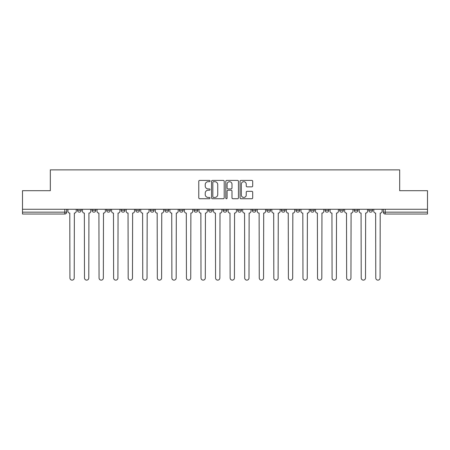 <?xml version="1.0" encoding="UTF-8"?>
<svg xmlns="http://www.w3.org/2000/svg" width="450" height="450" viewBox="0 0 450 450"><rect width="100%" height="100%" fill="white"/><g stroke="black" fill="none" stroke-linecap="round" stroke-linejoin="round"><path stroke-width="0.67" d="M210.06 181.046A0.641 0.641 0 0 0 209.419 180.405L199.682 180.405A0.917 0.917 0 0 0 198.771 181.322L198.771 197.814A0.917 0.917 0 0 0 199.682 198.731L209.419 198.731A0.641 0.641 0 0 0 210.06 198.09A0.641 0.641 0 0 0 209.419 197.449L208.159 197.449A2.931 2.931 0 0 1 205.228 194.518L205.228 193.146A2.931 2.931 0 0 1 208.159 190.209L209.419 190.209A0.641 0.641 0 0 0 210.06 189.568A0.641 0.641 0 0 0 209.419 188.927L208.159 188.927A2.931 2.931 0 0 1 205.228 185.996L205.228 184.624A2.931 2.931 0 0 1 208.159 181.688L209.419 181.688A0.641 0.641 0 0 0 210.06 181.046M368.775 210.296L368.775 209.267L368.775 210.296A1.867 1.867 0 0 0 370.642 212.164A1.867 1.867 0 0 1 368.775 210.296L372.51 210.296A1.867 1.867 0 0 1 370.642 212.164M325.086 209.267L325.086 210.296L328.815 210.296A1.867 1.867 0 0 1 326.947 212.164A1.867 1.867 0 0 1 325.086 210.296L325.086 209.267M310.517 209.267L310.517 210.296L314.252 210.296A1.867 1.867 0 0 1 312.384 212.164A1.867 1.867 0 0 1 310.517 210.296L310.517 209.267M237.696 209.267L237.696 210.296L241.431 210.296A1.867 1.867 0 0 1 239.563 212.164A1.867 1.867 0 0 1 237.696 210.296L237.696 209.267M194.006 209.267L194.006 210.296L197.741 210.296A1.867 1.867 0 0 1 195.874 212.164A1.867 1.867 0 0 1 194.006 210.296L194.006 209.267M164.874 209.267L164.874 210.296L168.609 210.296A1.867 1.867 0 0 1 166.742 212.164A1.867 1.867 0 0 1 164.874 210.296L164.874 209.267M150.311 209.267L150.311 210.296L154.046 210.296A1.867 1.867 0 0 1 152.179 212.164A1.867 1.867 0 0 1 150.311 210.296L150.311 209.267M121.185 210.296L121.185 209.267L121.185 210.296A1.867 1.867 0 0 0 123.052 212.164A1.867 1.867 0 0 1 121.185 210.296L124.914 210.296A1.867 1.867 0 0 1 123.052 212.164M92.053 210.296L92.053 209.267L92.053 210.296A1.867 1.867 0 0 0 93.921 212.164A1.867 1.867 0 0 1 92.053 210.296L95.788 210.296A1.867 1.867 0 0 1 93.921 212.164A1.867 1.867 0 0 0 95.788 210.296L95.788 209.267L95.788 210.296M251.781 186.868A0.917 0.917 0 0 0 252.697 185.951L252.697 181.322A0.917 0.917 0 0 0 251.781 180.405L240.969 180.405A0.917 0.917 0 0 0 240.053 181.322L240.053 197.814A0.917 0.917 0 0 0 240.969 198.731L251.781 198.731A0.917 0.917 0 0 0 252.697 197.814L252.697 192.229A0.917 0.917 0 0 0 251.781 191.312L247.151 191.312A0.917 0.917 0 0 0 246.24 192.229L246.24 195.002A2.453 2.453 0 0 1 243.787 197.449A2.453 2.453 0 0 1 241.335 195.002L241.335 184.14A2.453 2.453 0 0 1 243.787 181.688A2.453 2.453 0 0 1 246.24 184.14L246.24 185.951A0.917 0.917 0 0 0 247.151 186.868L251.781 186.868M22.5 209.267L22.5 190.688L50.321 190.688L50.321 169.869L399.679 169.869L399.679 190.688L427.5 190.688L427.5 209.267L22.5 209.267L22.5 212.164L66.662 212.164L66.662 209.267L66.662 212.164A1.867 1.867 0 0 1 64.794 214.031L22.5 214.031L22.5 212.164M224.196 181.322A0.917 0.917 0 0 0 223.284 180.405L212.468 180.405A0.917 0.917 0 0 0 211.551 181.322L211.551 197.814A0.917 0.917 0 0 0 212.468 198.731L223.284 198.731A0.917 0.917 0 0 0 224.196 197.814L224.196 181.322M226.716 180.405L237.532 180.405A0.917 0.917 0 0 1 238.449 181.322L238.449 197.814A0.917 0.917 0 0 1 237.532 198.731L232.903 198.731A0.917 0.917 0 0 1 231.986 197.814L231.986 191.126A0.917 0.917 0 0 0 231.069 190.209L228.004 190.209A0.917 0.917 0 0 0 227.087 191.126L227.087 198.09A0.641 0.641 0 0 1 226.446 198.731A0.641 0.641 0 0 1 225.804 198.09L225.804 181.322A0.917 0.917 0 0 1 226.716 180.405M383.338 209.267L383.338 212.164L427.5 212.164L427.5 214.031L385.206 214.031A1.867 1.867 0 0 1 383.338 212.164L383.338 209.267M427.5 209.267L427.5 212.164M372.51 209.267L372.51 210.296L372.51 209.267M357.947 209.267L357.947 210.296A1.867 1.867 0 0 1 356.079 212.164A1.867 1.867 0 0 1 354.212 210.296L357.947 210.296L357.947 209.267M354.212 209.267L354.212 210.296M343.384 210.296L343.384 209.267L343.384 210.296A1.867 1.867 0 0 1 341.516 212.164A1.867 1.867 0 0 1 339.649 210.296L343.384 210.296A1.867 1.867 0 0 1 341.516 212.164M339.649 209.267L339.649 210.296M328.815 209.267L328.815 210.296M314.252 209.267L314.252 210.296M299.689 209.267L299.689 210.296A1.867 1.867 0 0 1 297.821 212.164A1.867 1.867 0 0 1 295.954 210.296L299.689 210.296M295.954 209.267L295.954 210.296M285.126 209.267L285.126 210.296A1.867 1.867 0 0 1 283.258 212.164A1.867 1.867 0 0 1 281.391 210.296L285.126 210.296A1.867 1.867 0 0 1 283.258 212.164M281.391 209.267L281.391 210.296M270.562 209.267L270.562 210.296A1.867 1.867 0 0 1 268.695 212.164A1.867 1.867 0 0 1 266.827 210.296A1.867 1.867 0 0 0 268.695 212.164M266.827 209.267L266.827 210.296L270.562 210.296M255.994 209.267L255.994 210.296A1.867 1.867 0 0 1 254.126 212.164A1.867 1.867 0 0 1 252.259 210.296A1.867 1.867 0 0 0 254.126 212.164M252.259 209.267L252.259 210.296L255.994 210.296M241.431 209.267L241.431 210.296A1.867 1.867 0 0 1 239.563 212.164M226.868 209.267L226.868 210.296A1.867 1.867 0 0 1 225 212.164A1.867 1.867 0 0 1 223.132 210.296L226.868 210.296M223.132 209.267L223.132 210.296M208.569 209.267L208.569 210.296L212.304 210.296L212.304 209.267L212.304 210.296A1.867 1.867 0 0 1 210.437 212.164A1.867 1.867 0 0 1 208.569 210.296A1.867 1.867 0 0 0 210.437 212.164M197.741 209.267L197.741 210.296M183.172 209.267L183.172 210.296A1.867 1.867 0 0 1 181.305 212.164A1.867 1.867 0 0 1 179.438 210.296L183.172 210.296L183.172 209.267M179.438 209.267L179.438 210.296M168.609 210.296L168.609 209.267L168.609 210.296A1.867 1.867 0 0 1 166.742 212.164M154.046 210.296L154.046 209.267L154.046 210.296A1.867 1.867 0 0 1 152.179 212.164M139.483 209.267L139.483 210.296A1.867 1.867 0 0 1 137.616 212.164A1.867 1.867 0 0 1 135.748 210.296A1.867 1.867 0 0 0 137.616 212.164A1.867 1.867 0 0 0 139.483 210.296L139.483 209.267M135.748 209.267L135.748 210.296L139.483 210.296M124.914 209.267L124.914 210.296M110.351 209.267L110.351 210.296A1.867 1.867 0 0 1 108.484 212.164A1.867 1.867 0 0 1 106.616 210.296A1.867 1.867 0 0 0 108.484 212.164M106.616 209.267L106.616 210.296L110.351 210.296M81.225 209.267L81.225 210.296A1.867 1.867 0 0 1 79.358 212.164A1.867 1.867 0 0 1 77.49 210.296A1.867 1.867 0 0 0 79.358 212.164A1.867 1.867 0 0 0 81.225 210.296L81.225 209.267M77.49 209.267L77.49 210.296L81.225 210.296M385.206 209.267L385.206 214.031A1.867 1.867 0 0 1 383.338 212.164M64.794 209.267L64.794 214.031A1.867 1.867 0 0 0 66.662 212.164M213.474 181.688A0.641 0.641 0 0 0 212.833 182.329L212.833 196.808A0.641 0.641 0 0 0 213.474 197.449L214.808 197.449A2.931 2.931 0 0 0 217.738 194.518L217.738 184.624A2.931 2.931 0 0 0 214.808 181.688L213.474 181.688M231.986 184.185A2.453 2.453 0 0 0 229.534 181.732A2.453 2.453 0 0 0 227.087 184.185L227.087 188.01A0.917 0.917 0 0 0 228.004 188.927L231.069 188.927A0.917 0.917 0 0 0 231.986 188.01L231.986 184.185M67.922 209.267L67.922 211.23A1.867 1.867 0 0 0 69.789 213.097L69.93 277.982A2.149 2.149 0 0 0 72.073 280.131A2.149 2.149 0 0 0 74.222 277.982L74.362 213.097A1.867 1.867 0 0 0 76.23 211.23L76.23 209.267M82.485 209.267L82.485 211.23A1.867 1.867 0 0 0 84.353 213.097L84.493 277.982A2.149 2.149 0 0 0 86.636 280.131A2.149 2.149 0 0 0 88.785 277.982L88.926 213.097A1.867 1.867 0 0 0 90.793 211.23L90.793 209.267M97.048 209.267L97.048 211.23A1.867 1.867 0 0 0 98.916 213.097L99.056 277.982A2.149 2.149 0 0 0 101.205 280.131A2.149 2.149 0 0 0 103.348 277.982L103.489 213.097A1.867 1.867 0 0 0 105.356 211.23L105.356 209.267M111.611 209.267L111.611 211.23A1.867 1.867 0 0 0 113.479 213.097L113.619 277.982A2.149 2.149 0 0 0 115.768 280.131A2.149 2.149 0 0 0 117.917 277.982L118.058 213.097A1.867 1.867 0 0 0 119.925 211.23L119.925 209.267M126.18 209.267L126.18 211.23A1.867 1.867 0 0 0 128.042 213.097L128.183 277.982A2.149 2.149 0 0 0 130.331 280.131A2.149 2.149 0 0 0 132.48 277.982L132.621 213.097A1.867 1.867 0 0 0 134.488 211.23L134.488 209.267M140.743 209.267L140.743 211.23A1.867 1.867 0 0 0 142.611 213.097L142.751 277.982A2.149 2.149 0 0 0 144.894 280.131A2.149 2.149 0 0 0 147.043 277.982L147.184 213.097A1.867 1.867 0 0 0 149.051 211.23L149.051 209.267M155.306 209.267L155.306 211.23A1.867 1.867 0 0 0 157.174 213.097L157.314 277.982A2.149 2.149 0 0 0 159.463 280.131A2.149 2.149 0 0 0 161.606 277.982L161.747 213.097A1.867 1.867 0 0 0 163.614 211.23L163.614 209.267M169.869 209.267L169.869 211.23A1.867 1.867 0 0 0 171.737 213.097L171.877 277.982A2.149 2.149 0 0 0 174.026 280.131A2.149 2.149 0 0 0 176.175 277.982L176.31 213.097A1.867 1.867 0 0 0 178.178 211.23L178.178 209.267M184.433 209.267L184.433 211.23A1.867 1.867 0 0 0 186.3 213.097L186.441 277.982A2.149 2.149 0 0 0 188.589 280.131A2.149 2.149 0 0 0 190.738 277.982L190.879 213.097A1.867 1.867 0 0 0 192.746 211.23L192.746 209.267M199.001 209.267L199.001 211.23A1.867 1.867 0 0 0 200.869 213.097L201.004 277.982A2.149 2.149 0 0 0 203.153 280.131A2.149 2.149 0 0 0 205.301 277.982L205.442 213.097A1.867 1.867 0 0 0 207.309 211.23L207.309 209.267M213.564 209.267L213.564 211.23A1.867 1.867 0 0 0 215.432 213.097L215.572 277.982A2.149 2.149 0 0 0 217.716 280.131A2.149 2.149 0 0 0 219.864 277.982L220.005 213.097A1.867 1.867 0 0 0 221.873 211.23L221.873 209.267M228.127 209.267L228.127 211.23A1.867 1.867 0 0 0 229.995 213.097L230.136 277.982A2.149 2.149 0 0 0 232.284 280.131A2.149 2.149 0 0 0 234.428 277.982L234.568 213.097A1.867 1.867 0 0 0 236.436 211.23L236.436 209.267M242.691 209.267L242.691 211.23A1.867 1.867 0 0 0 244.558 213.097L244.699 277.982A2.149 2.149 0 0 0 246.847 280.131A2.149 2.149 0 0 0 248.996 277.982L249.131 213.097A1.867 1.867 0 0 0 250.999 211.23L250.999 209.267M257.254 209.267L257.254 211.23A1.867 1.867 0 0 0 259.121 213.097L259.262 277.982A2.149 2.149 0 0 0 261.411 280.131A2.149 2.149 0 0 0 263.559 277.982L263.7 213.097A1.867 1.867 0 0 0 265.567 211.23L265.567 209.267M271.822 209.267L271.822 211.23A1.867 1.867 0 0 0 273.69 213.097L273.825 277.982A2.149 2.149 0 0 0 275.974 280.131A2.149 2.149 0 0 0 278.123 277.982L278.263 213.097A1.867 1.867 0 0 0 280.131 211.23L280.131 209.267M286.386 209.267L286.386 211.23A1.867 1.867 0 0 0 288.253 213.097L288.394 277.982A2.149 2.149 0 0 0 290.537 280.131A2.149 2.149 0 0 0 292.686 277.982L292.826 213.097A1.867 1.867 0 0 0 294.694 211.23L294.694 209.267M300.949 209.267L300.949 211.23A1.867 1.867 0 0 0 302.816 213.097L302.957 277.982A2.149 2.149 0 0 0 305.106 280.131A2.149 2.149 0 0 0 307.249 277.982L307.389 213.097A1.867 1.867 0 0 0 309.257 211.23L309.257 209.267M315.512 209.267L315.512 211.23A1.867 1.867 0 0 0 317.379 213.097L317.52 277.982A2.149 2.149 0 0 0 319.669 280.131A2.149 2.149 0 0 0 321.817 277.982L321.958 213.097A1.867 1.867 0 0 0 323.82 211.23L323.82 209.267M330.075 209.267L330.075 211.23A1.867 1.867 0 0 0 331.942 213.097L332.083 277.982A2.149 2.149 0 0 0 334.232 280.131A2.149 2.149 0 0 0 336.381 277.982L336.521 213.097A1.867 1.867 0 0 0 338.389 211.23L338.389 209.267M344.644 209.267L344.644 211.23A1.867 1.867 0 0 0 346.511 213.097L346.652 277.982A2.149 2.149 0 0 0 348.795 280.131A2.149 2.149 0 0 0 350.944 277.982L351.084 213.097A1.867 1.867 0 0 0 352.952 211.23L352.952 209.267M359.207 209.267L359.207 211.23A1.867 1.867 0 0 0 361.074 213.097L361.215 277.982A2.149 2.149 0 0 0 363.364 280.131A2.149 2.149 0 0 0 365.507 277.982L365.647 213.097A1.867 1.867 0 0 0 367.515 211.23L367.515 209.267M373.77 209.267L373.77 211.23A1.867 1.867 0 0 0 375.637 213.097L375.778 277.982A2.149 2.149 0 0 0 377.927 280.131A2.149 2.149 0 0 0 380.07 277.982L380.211 213.097A1.867 1.867 0 0 0 382.078 211.23L382.078 209.267"/></g></svg>
